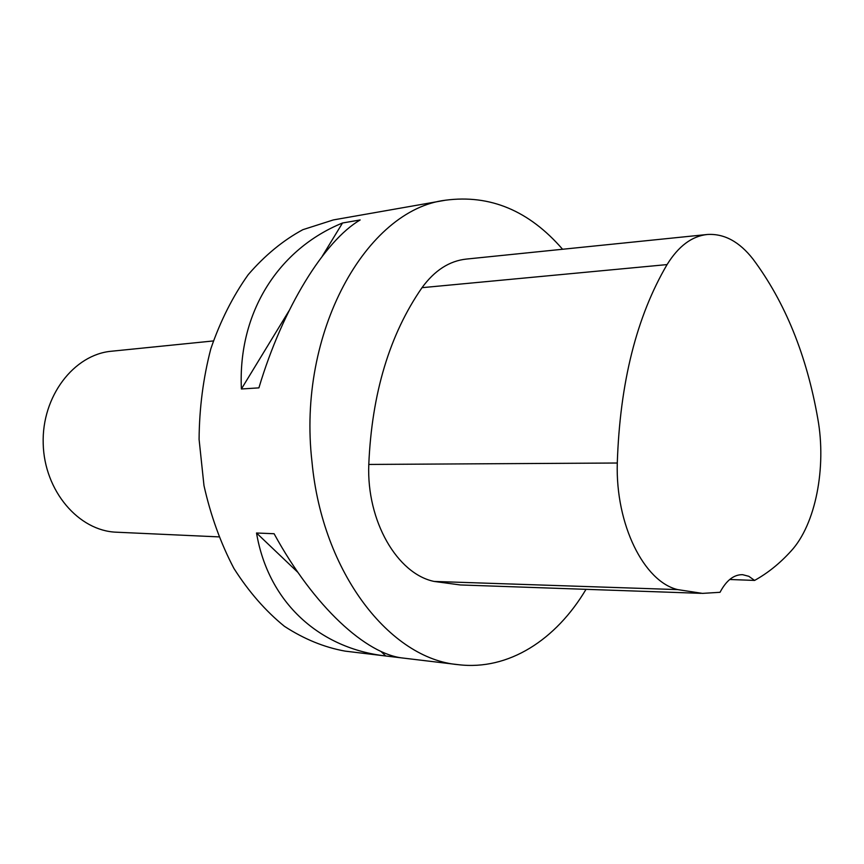 <?xml version="1.0" encoding="UTF-8"?>
<svg xmlns="http://www.w3.org/2000/svg" width="864" height="864" viewBox="0 0 864 864"><rect width="100%" height="100%" fill="white"/><g stroke="black" fill="none" stroke-linecap="round" stroke-linejoin="round"><path stroke-width="1.3" d="M586.019 589.334C556.081 639.716 508.604 670.756 458.32 664.675C390.334 659.027 322.369 573.242 312.001 461.992C296.881 332.186 366.584 209.574 445.565 200.2C490.169 194.346 529.168 210.708 562.583 249.264M445.565 200.2L333.331 219.931L302.875 229.673C283.09 240.365 264.881 255.355 248.238 274.633C232.891 296.168 220.428 320.846 210.859 348.678C203.256 377.806 199.325 408.046 199.087 439.376L203.98 485.59C210.697 515.592 220.676 543.197 233.906 568.404C248.702 591.678 265.54 610.988 284.44 626.324C304.074 639.112 324.324 647.384 345.168 651.132L458.32 664.675M256.522 533.002L274.104 533.736C313.978 606.798 366.422 654.599 403.553 658.12L385.733 655.981C320.414 648.616 268.499 603.526 256.522 533.002L298.004 572.486M342.511 222.998L360.158 219.953C324.659 240.7 282.928 307.39 258.898 387.871L241.391 388.984C237.784 311.677 279.169 248.821 342.511 222.998L322.218 256.306M701.125 593.341L460.296 584.95L434.149 581.44C397.321 573.901 366.498 521.143 368.788 464.443C371.844 393.433 389.578 334.508 422.01 287.68C434.614 270.4 449.42 260.874 466.42 259.07L706.784 234.544M754.585 580.424L748.829 576.31L742.608 574.679C733.871 574.517 726.343 580.392 720.025 592.304L702.464 593.384L677.689 589.604C644.036 581.699 615.438 524.578 617.285 463.018C619.92 382.838 636.509 316.699 667.073 264.589C678.467 246.154 691.88 236.12 707.292 234.49C724.162 233.431 739.422 241.672 753.095 259.211C785.171 302.281 806.738 355.45 817.808 418.727C826.632 467.554 815.605 524.534 791.046 551.059C779.89 563.371 767.729 573.156 754.585 580.424L729.713 579.496M380.862 651.348L385.733 655.981M289.03 310.792L241.391 388.984M213.322 340.945L111.51 351.227C73.926 354.478 41.688 396.306 43.2 443.653C44.28 491.022 78.764 531.014 116.478 532.202L218.7 536.879M617.285 463.018L368.788 464.443M667.073 264.589L422.01 287.68M677.689 589.604L434.149 581.44"/></g></svg>

